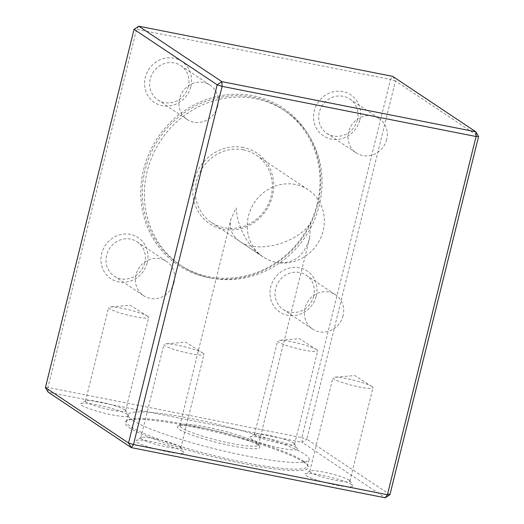 <?xml version="1.0" encoding="UTF-8"?>
<svg xmlns="http://www.w3.org/2000/svg" width="524" height="524" viewBox="0 0 524 524"><rect width="100%" height="100%" fill="white"/><g stroke="black" fill="none" stroke-linecap="round" stroke-linejoin="round"><path stroke-width="0.39" stroke-dasharray="2.62 1.97" d="M317.944 203.954A94.431 87.98 123.7 0 0 206.679 99.429A94.431 87.98 123.7 0 0 167.726 256.832A94.431 87.98 123.7 0 0 317.944 203.954M190.867 86.447A24.68 22.997 123.7 0 0 161.785 59.127A24.68 22.997 123.7 0 0 151.606 100.267A24.68 22.997 123.7 0 0 190.867 86.447M147.257 262.648A24.68 22.997 123.7 0 0 118.182 235.328A24.68 22.997 123.7 0 0 107.996 276.462A24.68 22.997 123.7 0 0 147.257 262.648M316.26 296.034A24.68 22.997 123.7 0 0 287.178 268.714A24.68 22.997 123.7 0 0 277 309.848A24.68 22.997 123.7 0 0 316.26 296.034M359.864 119.832A24.68 22.997 123.7 0 0 330.788 92.512A24.68 22.997 123.7 0 0 320.603 133.653A24.68 22.997 123.7 0 0 359.864 119.832M138.755 26.2L136.574 29.279L390.518 79.445L301.87 437.645L47.926 387.478L136.574 29.279L134.059 29.357M45.411 387.557L47.926 387.478L48.182 392.188L302.125 442.354L301.87 437.645L306.828 439.197L302.125 442.354L385.245 497.8M303.874 462.214A94.431 12.366 13.9 0 0 209.777 430.617A94.431 12.366 13.9 0 0 126.245 420.923A94.431 12.366 13.9 0 0 213.746 457A94.431 12.366 13.9 0 0 307.968 465.895A94.431 12.366 13.9 0 0 303.874 462.214M127.339 414.353A24.68 3.229 13.9 0 0 102.743 406.093A24.68 3.229 13.9 0 0 80.912 403.559A24.68 3.229 13.9 0 0 103.778 412.991A24.68 3.229 13.9 0 0 128.406 415.316A24.68 3.229 13.9 0 0 127.339 414.353M182.647 451.256A24.68 3.229 13.9 0 0 158.058 442.996A24.68 3.229 13.9 0 0 136.227 440.461A24.68 3.229 13.9 0 0 159.093 449.887A24.68 3.229 13.9 0 0 183.721 452.212A24.68 3.229 13.9 0 0 182.647 451.256M351.65 484.635A24.68 3.229 13.9 0 0 327.061 476.382A24.68 3.229 13.9 0 0 305.23 473.847A24.68 3.229 13.9 0 0 328.096 483.272A24.68 3.229 13.9 0 0 352.718 485.597A24.68 3.229 13.9 0 0 351.65 484.635M296.335 447.738A24.68 3.229 13.9 0 0 271.746 439.479A24.68 3.229 13.9 0 0 249.915 436.944A24.68 3.229 13.9 0 0 272.781 446.376A24.68 3.229 13.9 0 0 297.409 448.701A24.68 3.229 13.9 0 0 296.335 447.738M389.941 494.643L306.828 439.197L395.469 80.997L478.589 136.443M395.469 80.997L390.518 79.445L392.699 76.366L395.469 80.997M293.564 443.108A20.633 2.699 -166.1 0 1 294.462 443.913A20.633 2.699 -166.1 0 1 294.547 444.3A20.633 2.699 -166.1 0 1 273.869 441.968A20.633 2.699 -166.1 0 1 254.494 434.389A20.633 2.699 -166.1 0 1 254.756 434.082A20.633 2.699 -166.1 0 1 273.004 436.204A20.633 2.699 -166.1 0 1 293.564 443.108M316.692 349.659A20.633 2.699 -166.1 0 1 317.675 350.857A20.633 2.699 -166.1 0 1 300.481 349.344A20.633 2.699 -166.1 0 1 278.598 342.139A20.633 2.699 -166.1 0 1 277.615 340.941A20.633 2.699 -166.1 0 1 279.22 340.331A20.633 2.699 -166.1 0 1 298.294 343.279A20.633 2.699 -166.1 0 1 316.548 349.567A20.633 2.699 -166.1 0 1 316.692 349.659M348.879 480.004A20.633 2.699 -166.1 0 1 349.777 480.809A20.633 2.699 -166.1 0 1 349.862 481.202A20.633 2.699 -166.1 0 1 329.183 478.864A20.633 2.699 -166.1 0 1 309.808 471.286A20.633 2.699 -166.1 0 1 310.064 470.984A20.633 2.699 -166.1 0 1 328.319 473.1A20.633 2.699 -166.1 0 1 348.879 480.004M372.007 386.561A20.633 2.699 -166.1 0 1 372.99 387.753A20.633 2.699 -166.1 0 1 355.796 386.24A20.633 2.699 -166.1 0 1 333.912 379.035A20.633 2.699 -166.1 0 1 332.93 377.843A20.633 2.699 -166.1 0 1 334.528 377.228A20.633 2.699 -166.1 0 1 353.608 380.175A20.633 2.699 -166.1 0 1 371.857 386.47A20.633 2.699 -166.1 0 1 372.007 386.561M179.876 446.618A20.633 2.699 -166.1 0 1 180.773 447.424A20.633 2.699 -166.1 0 1 180.865 447.817A20.633 2.699 -166.1 0 1 160.187 445.479A20.633 2.699 -166.1 0 1 140.805 437.9A20.633 2.699 -166.1 0 1 141.067 437.599A20.633 2.699 -166.1 0 1 159.316 439.715A20.633 2.699 -166.1 0 1 179.876 446.618M203.004 353.176A20.633 2.699 -166.1 0 1 203.987 354.375A20.633 2.699 -166.1 0 1 186.793 352.855A20.633 2.699 -166.1 0 1 164.909 345.65A20.633 2.699 -166.1 0 1 163.927 344.458A20.633 2.699 -166.1 0 1 165.532 343.842A20.633 2.699 -166.1 0 1 184.605 346.79A20.633 2.699 -166.1 0 1 202.86 353.084A20.633 2.699 -166.1 0 1 203.004 353.176M124.568 409.722A20.633 2.699 -166.1 0 1 125.459 410.528A20.633 2.699 -166.1 0 1 125.55 410.914A20.633 2.699 -166.1 0 1 104.872 408.582A20.633 2.699 -166.1 0 1 85.491 401.004A20.633 2.699 -166.1 0 1 85.753 400.696A20.633 2.699 -166.1 0 1 104.001 402.818A20.633 2.699 -166.1 0 1 124.568 409.722M147.689 316.28A20.633 2.699 -166.1 0 1 148.672 317.472A20.633 2.699 -166.1 0 1 131.478 315.959A20.633 2.699 -166.1 0 1 109.601 308.754A20.633 2.699 -166.1 0 1 108.612 307.555A20.633 2.699 -166.1 0 1 110.217 306.946A20.633 2.699 -166.1 0 1 129.29 309.894A20.633 2.699 -166.1 0 1 147.545 316.182A20.633 2.699 -166.1 0 1 147.689 316.28M303.042 460.825A93.213 12.209 -166.1 0 1 307.084 464.461A93.213 12.209 -166.1 0 1 307.49 466.222A93.213 12.209 -166.1 0 1 229.813 459.378A93.213 12.209 -166.1 0 1 130.961 426.831A93.213 12.209 -166.1 0 1 126.52 421.434A93.213 12.209 -166.1 0 1 127.699 420.065A93.213 12.209 -166.1 0 1 210.157 429.628A93.213 12.209 -166.1 0 1 303.042 460.825M132.598 420.209A93.213 12.209 13.9 0 0 231.451 452.762A93.213 12.209 13.9 0 0 309.127 459.6A93.213 12.209 13.9 0 0 221.573 425.357A93.213 12.209 13.9 0 0 128.157 414.811A93.213 12.209 13.9 0 0 132.598 420.209M257.854 444.955A42.483 5.561 13.9 0 0 215.521 430.741A42.483 5.561 13.9 0 0 177.944 426.379A42.483 5.561 13.9 0 0 217.303 442.61A42.483 5.561 13.9 0 0 259.694 446.612A42.483 5.561 13.9 0 0 257.854 444.955M256.465 442.636A40.459 5.299 -166.1 0 1 258.221 444.214A40.459 5.299 -166.1 0 1 258.398 444.981A40.459 5.299 -166.1 0 1 217.846 440.402A40.459 5.299 -166.1 0 1 179.85 425.54A40.459 5.299 -166.1 0 1 180.361 424.944A40.459 5.299 -166.1 0 1 216.15 429.097A40.459 5.299 -166.1 0 1 256.465 442.636M276.148 262.367L276.155 262.367C292.916 264.574 304.044 256.557 309.546 238.302L310.909 222.654C296.997 243.621 257.14 254.075 239.71 241.328C231.824 235.774 228.916 228.281 230.999 218.862L236.219 207.904C237.117 226.885 248.029 247.073 262.511 256.537C266.958 259.491 271.504 261.437 276.141 262.367L276.148 262.367A40.459 37.695 -56.3 0 1 276.148 262.367A40.459 37.695 -56.3 0 1 276.141 262.367A40.459 37.695 -56.3 0 1 263.33 257.088A40.459 37.695 -56.3 0 1 250.839 209.037A40.459 37.695 -56.3 0 1 295.418 184.494A40.459 37.695 -56.3 0 1 308.236 189.773A40.459 37.695 -56.3 0 1 320.734 237.824A40.459 37.695 -56.3 0 1 276.155 262.367M357.355 119.911A20.633 19.224 -56.3 0 1 326.858 133.312A20.633 19.224 -56.3 0 1 322.319 105.481A20.633 19.224 -56.3 0 1 349.757 98.984A20.633 19.224 -56.3 0 1 357.355 119.911M386.686 139.476A20.633 19.224 -56.3 0 1 356.196 152.884A20.633 19.224 -56.3 0 1 348.598 131.956A20.633 19.224 -56.3 0 1 379.094 118.555A20.633 19.224 -56.3 0 1 386.686 139.476M313.752 296.106A20.633 19.224 -56.3 0 1 283.255 309.514A20.633 19.224 -56.3 0 1 278.709 281.676A20.633 19.224 -56.3 0 1 306.154 275.185A20.633 19.224 -56.3 0 1 313.752 296.106M343.082 315.677A20.633 19.224 -56.3 0 1 312.586 329.079A20.633 19.224 -56.3 0 1 304.994 308.151A20.633 19.224 -56.3 0 1 335.491 294.75A20.633 19.224 -56.3 0 1 343.082 315.677M144.748 262.727A20.633 19.224 -56.3 0 1 114.252 276.128A20.633 19.224 -56.3 0 1 109.706 248.291A20.633 19.224 -56.3 0 1 137.15 241.8A20.633 19.224 -56.3 0 1 144.748 262.727M174.079 282.292A20.633 19.224 -56.3 0 1 143.583 295.693A20.633 19.224 -56.3 0 1 135.991 274.766A20.633 19.224 -56.3 0 1 166.488 261.365A20.633 19.224 -56.3 0 1 174.079 282.292M188.352 86.525A20.633 19.224 -56.3 0 1 157.855 99.927A20.633 19.224 -56.3 0 1 153.316 72.096A20.633 19.224 -56.3 0 1 180.76 65.598A20.633 19.224 -56.3 0 1 188.352 86.525M217.689 106.097A20.633 19.224 -56.3 0 1 187.192 119.498A20.633 19.224 -56.3 0 1 179.594 98.571A20.633 19.224 -56.3 0 1 210.091 85.17A20.633 19.224 -56.3 0 1 217.689 106.097M317.19 203.98A93.213 86.853 -56.3 0 1 208.952 276.692A93.213 86.853 -56.3 0 1 179.418 264.528A93.213 86.853 -56.3 0 1 158.903 138.788A93.213 86.853 -56.3 0 1 282.881 109.437A93.213 86.853 -56.3 0 1 317.19 203.98M211.028 278.074A93.213 86.853 123.7 0 0 313.738 221.528A93.213 86.853 123.7 0 0 284.958 110.826A93.213 86.853 123.7 0 0 160.979 140.17A93.213 86.853 123.7 0 0 181.494 265.91A93.213 86.853 123.7 0 0 211.028 278.074M243.346 147.486A42.483 39.582 123.7 0 0 194.208 202.1A42.483 39.582 123.7 0 0 262.124 215.521A42.483 39.582 123.7 0 0 243.346 147.486M243.477 149.844A40.459 37.695 -56.3 0 1 256.288 155.124A40.459 37.695 -56.3 0 1 265.196 209.698A40.459 37.695 -56.3 0 1 211.388 222.431A40.459 37.695 -56.3 0 1 198.897 174.387A40.459 37.695 -56.3 0 1 243.477 149.844M254.756 434.082L249.915 436.944M294.462 443.913L297.409 448.701M294.547 444.3L317.675 350.857M254.494 434.389L277.615 340.941M316.548 349.567L299.433 338.674L279.22 340.331M310.064 470.984L305.23 473.847M349.777 480.809L352.718 485.597M349.862 481.202L372.99 387.753M309.808 471.286L332.93 377.843M371.857 386.47L354.748 375.57L334.528 377.228M141.067 437.599L136.227 440.461M180.773 447.424L183.721 452.212M180.865 447.817L203.987 354.375M140.805 437.9L163.927 344.458M202.86 353.084L185.745 342.185L165.532 343.842M85.753 400.696L80.912 403.559M125.459 410.528L128.406 415.316M125.55 410.914L148.672 317.472M85.491 401.004L108.612 307.555M147.545 316.182L130.43 305.289L110.217 306.946M127.699 420.065L126.245 420.923M307.084 464.461L307.968 465.895M128.157 414.811L126.52 421.434M309.127 459.6L307.49 466.222M180.361 424.944L177.944 426.379M258.221 444.214L259.694 446.612M258.398 444.981L309.546 238.302M179.85 425.54L230.999 218.862M239.71 241.328L262.511 256.537M326.858 133.312L356.196 152.884M349.757 98.984L379.094 118.555M283.255 309.514L312.586 329.079M306.154 275.185L335.491 294.75M114.252 276.128L143.583 295.693M137.15 241.8L166.488 261.365M157.855 99.927L187.192 119.498M180.76 65.598L210.091 85.17M284.958 110.826L282.881 109.437M181.494 265.91L179.418 264.528M211.388 222.431L263.33 257.088M256.288 155.124L308.236 189.773"/><path stroke-width="0.79" d="M385.245 497.8L131.301 447.634L48.182 392.188L45.411 387.557L128.531 443.003L131.301 447.634L133.482 444.555L387.426 494.721L389.941 494.643L385.245 497.8L387.426 494.721L476.074 136.522L478.589 136.443L389.941 494.643M478.589 136.443L475.818 131.812L392.699 76.366L138.755 26.2L221.875 81.646L475.818 131.812L476.074 136.522L222.13 86.355L133.482 444.555L128.531 443.003L217.172 84.803L134.059 29.357L45.411 387.557M222.13 86.355L221.875 81.646L217.172 84.803L222.13 86.355M138.755 26.2L134.059 29.357"/></g></svg>
